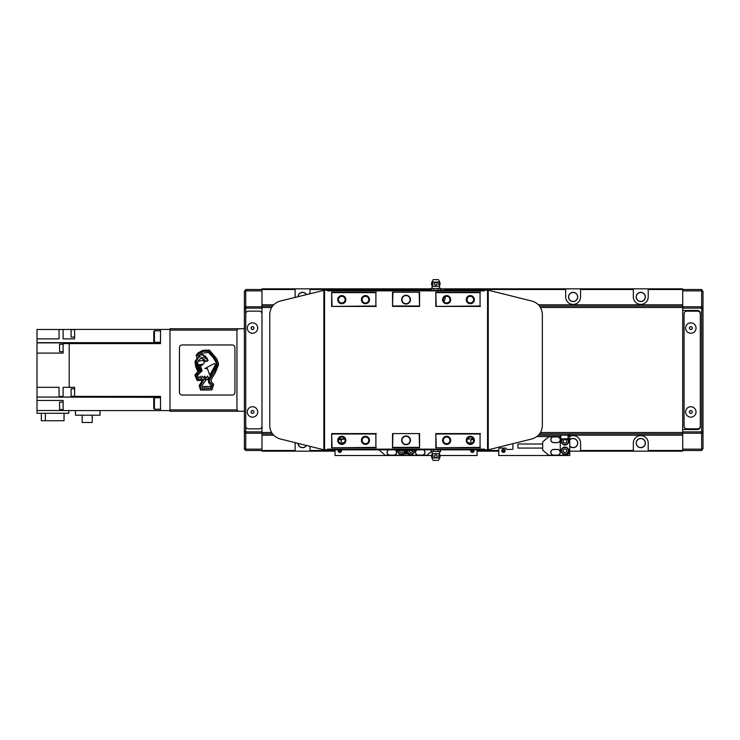 <?xml version="1.0" encoding="UTF-8"?>
<svg xmlns="http://www.w3.org/2000/svg" width="740" height="740" viewBox="0 0 740 740"><rect width="100%" height="100%" fill="white"/><g stroke="black" fill="none" stroke-linecap="round" stroke-linejoin="round"><path stroke-width="1.11" d="M573.13 292.346A4.597 4.597 0 0 0 568.533 296.943A4.597 4.597 0 0 0 573.13 301.55A4.597 4.597 0 0 0 577.727 296.943A4.597 4.597 0 0 0 573.13 292.346M640.766 292.346A4.597 4.597 0 0 0 636.169 296.943A4.597 4.597 0 0 0 640.766 301.55A4.597 4.597 0 0 0 645.373 296.943A4.597 4.597 0 0 0 640.766 292.346M306.471 294.52A4.597 4.597 0 0 0 297.97 296.638M569.745 446.174A4.597 4.597 0 0 0 577.727 443.057A4.597 4.597 0 0 0 569.745 439.939M640.766 438.45A4.597 4.597 0 0 0 636.169 443.057A4.597 4.597 0 0 0 640.766 447.654A4.597 4.597 0 0 0 645.373 443.057A4.597 4.597 0 0 0 640.766 438.45M297.97 443.362A4.597 4.597 0 0 0 306.471 445.48M306.36 445.452A4.496 4.496 0 0 1 298.081 443.389M298.081 296.611A4.496 4.496 0 0 1 306.36 294.548M640.766 447.552A4.496 4.496 0 0 1 636.271 443.057A4.496 4.496 0 0 1 640.766 438.561A4.496 4.496 0 0 1 645.262 443.057A4.496 4.496 0 0 1 640.766 447.552M569.745 440.087A4.496 4.496 0 0 1 577.626 443.057A4.496 4.496 0 0 1 569.745 446.017M573.13 301.439A4.496 4.496 0 0 1 568.635 296.943A4.496 4.496 0 0 1 573.13 292.448A4.496 4.496 0 0 1 577.626 296.943A4.496 4.496 0 0 1 573.13 301.439M640.766 301.439A4.496 4.496 0 0 1 636.271 296.943A4.496 4.496 0 0 1 640.766 292.448A4.496 4.496 0 0 1 645.262 296.943A4.496 4.496 0 0 1 640.766 301.439M443.806 301.402A7.437 7.437 0 0 0 445.286 296.943L445.286 296.611M633.329 288.831L633.329 296.943A7.437 7.437 0 0 0 640.766 304.39A7.437 7.437 0 0 0 648.212 296.943L648.212 288.831L440.504 288.831M565.684 288.831L565.684 296.943A7.437 7.437 0 0 0 573.13 304.39A7.437 7.437 0 0 0 580.567 296.943L580.567 288.831M431.133 288.831L261.979 288.831L261.979 451.169L310.005 451.169L310.005 446.359M445.286 290.182L445.286 288.831M430.403 288.831L430.403 290.182M295.121 288.831L295.121 296.943A7.437 7.437 0 0 0 295.131 297.351M310.005 293.641L310.005 288.831M569.745 451.169L580.567 451.169L580.567 443.057A7.437 7.437 0 0 0 569.745 436.424M633.329 450.493L633.329 451.169L648.212 451.169L648.212 443.057A7.437 7.437 0 0 0 640.766 435.61A7.437 7.437 0 0 0 633.329 443.057L633.329 450.493L580.567 450.493M295.131 442.65A7.437 7.437 0 0 0 295.121 443.057L295.121 450.493L245.745 450.493L244.385 449.143L244.385 411.264L238.299 411.264L236.948 409.904L236.948 330.096L238.299 328.736L244.385 328.736L244.385 291.421L245.745 290.857L245.745 308.108L244.385 308.673M295.121 451.169L295.121 450.493M648.212 288.831L682.706 288.831L682.706 304.797L538.498 304.797M540.552 307.498L682.706 307.498L682.706 304.797M700.29 313.862L700.29 313.177A2.71 2.71 0 0 0 697.589 310.476L682.706 310.476L682.706 429.524L697.589 429.524A2.71 2.71 0 0 0 700.29 426.823L700.29 313.862A2.71 2.71 0 0 0 697.589 311.151L686.766 311.151A2.71 2.71 0 0 0 684.056 313.862L684.056 426.138A2.71 2.71 0 0 0 686.766 428.849L697.589 428.849A2.71 2.71 0 0 0 700.29 426.138M540.552 432.502L682.706 432.502L682.706 433.853L539.663 433.853M703 308.108L701.649 306.758L701.649 290.857L703 291.421L703 448.579L701.649 449.143L701.649 450.493L682.706 450.493L682.706 433.853M648.212 450.493L682.706 450.493L682.706 451.169L648.212 451.169M505.069 451.169L501.84 451.169M498.723 451.169L477.078 451.169M473.952 451.169L470.733 451.169M341.381 451.169L338.152 451.169M335.026 451.169L310.005 451.169M633.329 451.169L580.567 451.169M272.45 433.853L261.979 433.853M682.706 306.147L539.663 306.147M272.45 306.147L261.979 306.147M252.507 333.268A5.208 5.208 0 0 0 257.714 328.061A5.208 5.208 0 0 0 252.507 322.853A5.208 5.208 0 0 0 247.299 328.061A5.208 5.208 0 0 0 252.507 333.268M252.507 417.147A5.208 5.208 0 0 0 257.714 411.94A5.208 5.208 0 0 0 252.507 406.732A5.208 5.208 0 0 0 247.299 411.94A5.208 5.208 0 0 0 252.507 417.147M251.156 411.153L251.156 412.717L252.507 413.503L253.857 412.717L253.857 411.153L252.507 410.376L251.156 411.153M251.156 327.284L251.156 328.847L252.507 329.624L253.857 328.847L253.857 327.284L252.507 326.497L251.156 327.284M245.745 313.862L245.745 426.138A2.71 2.71 0 0 0 248.446 428.849L259.268 428.849A2.71 2.71 0 0 0 261.979 426.138L261.979 313.862A2.71 2.71 0 0 0 259.268 311.151L248.446 311.151A2.71 2.71 0 0 0 245.745 313.862L245.745 308.108L261.979 308.108M245.745 426.138L245.745 449.143L244.385 448.579M261.979 449.143L245.745 449.143L245.745 450.493M244.385 291.421L245.745 289.507L245.745 290.857L261.979 290.857M261.979 433.242L245.745 433.242L244.385 431.892M261.979 431.892L245.745 431.892L244.385 431.328M244.385 308.108L245.745 306.758L261.979 306.758M245.745 289.507L295.121 289.507M182.16 344.97A2.71 2.71 0 0 0 179.45 347.68L179.45 392.32A2.71 2.71 0 0 0 182.16 395.031L232.212 395.031A2.71 2.71 0 0 0 234.922 392.32L234.922 347.68A2.71 2.71 0 0 0 232.212 344.97L182.16 344.97A2.71 2.71 0 0 0 179.45 347.68M244.385 328.736L244.385 411.264M238.299 328.736L169.987 328.736L169.987 411.264L238.299 411.264M169.987 409.904L236.948 409.904M169.987 330.096L236.948 330.096M63.113 351.667L59.589 351.667L59.589 344.23L63.113 344.23M74.611 388.815L71.096 388.815L71.096 396.261L74.611 396.261M63.113 402.125L59.589 402.125L59.589 409.572L63.113 409.572M74.611 329.642L71.096 329.642L71.096 337.079L74.611 337.079M154.429 409.229L154.429 397.732L153.754 398.407L153.754 408.554L154.429 409.229L160.515 409.229M154.429 342.269L154.429 330.771L153.754 331.446L153.754 341.593L154.429 342.269L160.515 342.269M92.232 415.186L92.232 422.494L82.149 422.494L82.149 415.186M100.039 410.589L75.489 410.589L75.489 415.186L100.039 415.186L100.039 410.589L160.515 410.589L160.515 396.4L74.611 396.4L74.611 387.316L63.113 387.316L63.113 397.065L74.611 397.065L74.611 396.4M64.056 413.29L64.056 420.727L41.329 420.727L41.329 413.29M45.353 420.727L45.353 413.29M68.792 410.515L68.792 413.29L37 413.29L37 410.515L63.113 410.515L63.113 400.442L37 400.442L37 410.515M37 387.316L37 397.065L59.052 397.065L59.052 387.316L37 387.316L37 353.091L63.113 353.091L63.113 342.888L37 342.888L37 353.091M37 338.883L59.052 338.883L59.052 329.485L37 329.485L37 342.675L160.515 342.675M74.611 338.883L74.611 329.411L63.113 329.485L63.113 338.883L74.611 338.883M69.199 387.316L69.199 343.601L160.515 343.601L160.515 329.411L169.987 329.411M63.113 410.515L75.489 410.589M74.611 329.411L160.515 329.411M160.515 410.589L169.987 410.589M69.199 343.591L63.113 343.591M37 397.065L160.515 397.325M37 397.325L37 400.442M59.052 329.485L63.113 329.485M59.052 396.409L63.113 396.409M431.938 282.07L439.699 282.07L438.469 279.627L433.168 279.627L431.938 282.07A4.264 4.264 0 0 0 432.317 286.26A2.673 2.673 0 0 1 431.189 288.443M440.504 290.182L440.504 288.48L431.198 288.433M432.317 286.26L439.31 286.26A2.673 2.673 0 0 0 440.43 288.433M438.681 283.827A1.295 0.647 -90 0 1 439.329 282.523A1.295 0.647 -90 0 1 439.976 283.827A1.295 0.647 -90 0 1 439.329 285.122A1.295 0.647 -90 0 1 438.681 283.827M437.118 283.827A1.295 1.295 0 0 1 435.814 285.122A1.295 1.295 0 0 1 434.519 283.827A1.295 1.295 0 0 1 435.814 282.523A1.295 1.295 0 0 1 437.118 283.827M436.489 284.937A1.295 1.295 0 0 0 436.489 282.717M365.468 302.975A3.33 3.33 0 0 1 362.138 299.654A3.33 3.33 0 0 1 365.468 296.324A3.33 3.33 0 0 1 368.798 299.654A3.33 3.33 0 0 1 365.468 302.975M365.468 303.714A4.061 4.061 0 0 1 361.407 299.654A4.061 4.061 0 0 1 365.468 295.593A4.061 4.061 0 0 1 369.528 299.654A4.061 4.061 0 0 1 365.468 303.714M365.468 443.676A3.33 3.33 0 0 1 362.138 440.346A3.33 3.33 0 0 1 365.468 437.026A3.33 3.33 0 0 1 368.798 440.346A3.33 3.33 0 0 1 365.468 443.676M365.468 444.407A4.061 4.061 0 0 1 361.407 440.346A4.061 4.061 0 0 1 365.468 436.286A4.061 4.061 0 0 1 369.528 440.346A4.061 4.061 0 0 1 365.468 444.407M470.316 302.975A3.33 3.33 0 0 1 466.986 299.654A3.33 3.33 0 0 1 470.316 296.324A3.33 3.33 0 0 1 473.637 299.654A3.33 3.33 0 0 1 470.316 302.975M470.316 303.714A4.061 4.061 0 0 1 466.256 299.654A4.061 4.061 0 0 1 470.316 295.593A4.061 4.061 0 0 1 474.368 299.654A4.061 4.061 0 0 1 470.316 303.714M341.797 302.975A3.33 3.33 0 0 1 338.467 299.654A3.33 3.33 0 0 1 341.797 296.324A3.33 3.33 0 0 1 345.118 299.654A3.33 3.33 0 0 1 341.797 302.975M341.797 303.714A4.061 4.061 0 0 1 337.736 299.654A4.061 4.061 0 0 1 341.797 295.593A4.061 4.061 0 0 1 345.848 299.654A4.061 4.061 0 0 1 341.797 303.714M446.636 443.676A3.33 3.33 0 0 1 443.315 440.346A3.33 3.33 0 0 1 446.636 437.026A3.33 3.33 0 0 1 449.966 440.346A3.33 3.33 0 0 1 446.636 443.676M446.636 444.407A4.061 4.061 0 0 1 442.575 440.346A4.061 4.061 0 0 1 446.636 436.286A4.061 4.061 0 0 1 450.697 440.346A4.061 4.061 0 0 1 446.636 444.407M446.636 302.975A3.33 3.33 0 0 1 443.315 299.654A3.33 3.33 0 0 1 446.636 296.324A3.33 3.33 0 0 1 449.966 299.654A3.33 3.33 0 0 1 446.636 302.975M446.636 303.714A4.061 4.061 0 0 1 442.575 299.654A4.061 4.061 0 0 1 446.636 295.593A4.061 4.061 0 0 1 450.697 299.654A4.061 4.061 0 0 1 446.636 303.714M470.316 443.676A3.33 3.33 0 0 1 466.986 440.346A3.33 3.33 0 0 1 470.316 437.026A3.33 3.33 0 0 1 473.637 440.346A3.33 3.33 0 0 1 470.316 443.676M470.316 444.407A4.061 4.061 0 0 1 466.256 440.346A4.061 4.061 0 0 1 470.316 436.286A4.061 4.061 0 0 1 474.368 440.346A4.061 4.061 0 0 1 470.316 444.407M341.797 443.676A3.33 3.33 0 0 1 338.467 440.346A3.33 3.33 0 0 1 341.797 437.026A3.33 3.33 0 0 1 345.118 440.346A3.33 3.33 0 0 1 341.797 443.676M341.797 444.407A4.061 4.061 0 0 1 337.736 440.346A4.061 4.061 0 0 1 341.797 436.286A4.061 4.061 0 0 1 345.848 440.346A4.061 4.061 0 0 1 341.797 444.407M488.234 449.818L488.234 290.182L532.097 301.115C538.48 303.178 541.893 307.553 542.355 314.241L542.355 425.759C541.893 432.447 538.48 436.822 532.097 438.885L488.234 449.818L324.546 449.818L324.546 290.182L280.007 301.115C273.624 303.178 270.211 307.553 269.758 314.241L269.758 425.759C270.211 432.447 273.624 436.822 280.007 438.885L323.87 449.818L323.87 290.182M324.546 290.182L488.234 290.182M332.057 447.386L331.65 433.585L331.65 447.793L375.883 447.386L375.883 433.992L332.057 433.992M332.057 306.009L331.65 292.207L331.65 306.416L375.883 306.009L375.883 292.614L332.057 292.614M436.221 447.386L435.814 433.585L435.814 447.793L480.057 447.386L480.057 433.992L436.221 433.992M436.221 306.009L435.814 292.207L435.814 306.416L480.057 306.009L480.057 292.614L436.221 292.614M480.057 447.386L480.057 433.992M480.057 306.009L480.057 292.614M375.883 447.386L375.883 433.992M375.883 306.009L375.883 292.614M324.546 449.818L323.87 449.818M327.589 449.818L327.589 449.143L484.515 449.143L484.515 449.818M327.589 290.182L327.589 290.857L484.515 290.857L484.515 290.182M419.173 433.992L419.58 447.793L419.58 433.585L392.524 433.585L392.524 447.793L392.931 433.992M406.057 444.74A4.394 4.394 0 0 1 401.654 440.346A4.394 4.394 0 0 1 406.057 435.953A4.394 4.394 0 0 1 410.45 440.346A4.394 4.394 0 0 1 406.057 444.74M419.173 447.386L392.931 447.386M406.057 444.407A4.061 4.061 0 0 1 401.996 440.346A4.061 4.061 0 0 1 406.057 436.286A4.061 4.061 0 0 1 410.108 440.346A4.061 4.061 0 0 1 406.057 444.407M419.173 292.614L419.58 306.416L419.58 292.207L392.524 292.207L392.524 306.416L392.931 292.614M406.057 304.048A4.394 4.394 0 0 1 401.654 299.654A4.394 4.394 0 0 1 406.057 295.26A4.394 4.394 0 0 1 410.45 299.654A4.394 4.394 0 0 1 406.057 304.048M419.173 306.009L392.931 306.009M406.057 303.714A4.061 4.061 0 0 1 401.996 299.654A4.061 4.061 0 0 1 406.057 295.593A4.061 4.061 0 0 1 410.108 299.654A4.061 4.061 0 0 1 406.057 303.714M376.29 292.207L331.65 292.207M419.58 292.207L392.524 292.207M480.454 292.207L435.814 292.207M376.29 433.585L331.65 433.585M376.29 306.416L331.65 306.416M376.29 447.793L331.65 447.793M419.58 447.793L392.524 447.793M480.454 447.793L435.814 447.793M419.58 306.416L392.524 306.416M419.58 433.585L392.524 433.585M480.454 433.585L435.814 433.585M480.454 306.416L435.814 306.416M396.242 449.818L396.242 449.957A0.546 0.546 0 0 0 396.788 450.493L403.143 450.493A0.546 0.546 0 0 0 403.689 449.957L403.689 449.818M408.425 449.818L408.425 449.957A0.546 0.546 0 0 0 408.961 450.493L415.316 450.493A0.546 0.546 0 0 0 415.861 449.957L415.861 449.818M410.793 450.493L413.493 450.493M398.61 450.493L401.321 450.493M431.198 451.567A2.673 2.673 0 0 1 432.317 453.74L439.31 453.74A2.673 2.673 0 0 1 440.448 451.557M431.133 449.818L431.133 451.52L440.43 451.567M438.681 456.173A1.295 0.647 -90 0 1 439.329 454.878A1.295 0.647 -90 0 1 439.976 456.173A1.295 0.647 -90 0 1 439.329 457.477A1.295 0.647 -90 0 1 438.681 456.173M437.118 456.173A1.295 1.295 0 0 1 435.814 457.477A1.295 1.295 0 0 1 434.519 456.173A1.295 1.295 0 0 1 435.814 454.878A1.295 1.295 0 0 1 437.118 456.173M439.699 457.931L438.469 460.373L433.168 460.373L431.938 457.931L439.699 457.931A4.264 4.264 0 0 0 439.31 453.74M436.489 457.283A1.295 1.295 0 0 0 436.489 455.063M433.474 449.818L433.474 451.52M438.154 449.818L438.154 451.52M440.504 449.818L440.504 451.52M432.946 456.173A1.295 0.647 90 0 1 432.299 457.477A1.295 0.647 90 0 1 431.651 456.173A1.295 0.647 90 0 1 432.299 454.878A1.295 0.647 90 0 1 432.946 456.173M435.139 455.063A1.295 1.295 0 0 0 435.139 457.283M438.154 290.182L438.154 288.48M433.474 290.182L433.474 288.48M431.133 290.182L431.133 288.48M432.946 283.827A1.295 0.647 90 0 1 432.299 285.122A1.295 0.647 90 0 1 431.651 283.827A1.295 0.647 90 0 1 432.299 282.523A1.295 0.647 90 0 1 432.946 283.827M435.139 282.717A1.295 1.295 0 0 0 435.139 284.937M470.973 449.818A1.665 1.665 0 0 0 472.342 452.427A1.665 1.665 0 0 0 473.711 449.818M473.637 440.254A1.665 1.665 0 0 0 470.677 441.29A1.665 1.665 0 0 0 472.37 442.955M471.667 439.264L473.36 439.264M468.355 439.264L467.948 438.015M469.706 443.621A0.675 0.675 0 0 1 469.632 443.325A0.675 0.675 0 0 0 468.957 442.65L467.911 442.65M388.537 449.818A2.905 2.905 0 0 0 390.026 455.23L401.321 455.23A4.736 4.736 0 0 0 406.057 450.493L406.057 455.498L335.026 455.498L335.026 449.818M477.078 449.818L477.078 455.498L440.023 455.498M431.605 455.498L406.057 455.498L406.057 450.493A4.736 4.736 0 0 0 410.793 455.23L422.087 455.23A2.905 2.905 0 0 0 423.567 449.818M414.502 450.493A3.718 3.718 0 0 1 410.793 454.48A3.718 3.718 0 0 1 407.194 449.818A3.718 3.718 0 0 0 410.793 454.48M431.3 451.641L427.026 455.23L422.087 455.23M417.147 449.818A2.812 2.812 0 0 0 418.433 455.137L422.087 455.137A2.812 2.812 0 0 0 423.373 449.818M416.953 449.818A2.905 2.905 0 0 0 418.433 455.23M412.476 450.493L412.476 451.742L410.793 452.714L409.1 451.742L409.1 450.493M415.519 452.316L415.519 450.457M339.734 442.955A1.665 1.665 0 0 0 341.427 441.29A1.665 1.665 0 0 0 338.467 440.254M338.393 449.818A1.665 1.665 0 0 0 339.762 452.427A1.665 1.665 0 0 0 341.131 449.818M338.652 439.264L343.758 439.264L344.165 438.015M344.193 442.65L343.147 442.65A0.675 0.675 0 0 0 342.472 443.325A0.675 0.675 0 0 1 342.407 443.621M401.321 454.48A3.718 3.718 0 0 0 404.919 449.818A3.718 3.718 0 0 1 401.321 454.48A3.718 3.718 0 0 1 397.611 450.493M390.026 455.23L385.087 455.23L379 449.818M388.731 449.818A2.812 2.812 0 0 0 390.026 455.137L393.671 455.137A2.812 2.812 0 0 0 394.957 449.818M393.671 455.23A2.905 2.905 0 0 0 395.16 449.818M399.628 450.493L399.628 451.742L401.321 452.714L403.013 451.742L403.013 450.493M396.585 450.457L396.585 452.316M503.459 449.097A1.665 1.665 0 0 0 501.794 450.762A1.665 1.665 0 0 0 503.459 452.427A1.665 1.665 0 0 0 505.124 450.762A1.665 1.665 0 0 0 503.459 449.097M564.333 439.264L568.052 438.857L568.052 435.203M561.022 439.264L560.615 435.203M562.391 439.264A3.312 3.312 0 0 0 565.009 444.611A3.312 3.312 0 0 0 567.635 439.264L566.026 439.264M512.931 443.658L512.931 448.736A0.675 0.675 0 0 1 512.246 449.411L506.835 449.411A0.675 0.675 0 0 1 506.16 448.736A0.675 0.675 0 0 0 505.485 448.061L500.074 448.061A1.351 1.351 0 0 0 498.723 449.411L498.723 455.498L569.745 455.498L569.745 449.411M569.745 442.65L569.745 435.203L538.498 435.203M682.706 435.203L569.745 435.203L569.745 433.853M542.688 448.061L517.935 448.061L517.935 444L542.688 444M565.009 445.018A3.718 3.718 0 0 0 567.996 439.07A3.718 3.718 0 0 1 565.009 445.018A3.718 3.718 0 0 1 561.891 439.264M565.009 454.48A3.718 3.718 0 0 1 561.29 450.762A3.718 3.718 0 0 1 565.009 447.043A3.718 3.718 0 0 1 568.727 450.762A3.718 3.718 0 0 1 565.009 454.48A3.718 3.718 0 0 0 568.727 450.762A3.718 3.718 0 0 0 565.009 447.043M553.714 455.23L557.368 455.23A2.905 2.905 0 0 0 560.273 452.316A2.905 2.905 0 0 0 557.368 449.411L553.714 449.411A2.905 2.905 0 0 0 550.81 452.316A2.905 2.905 0 0 0 553.714 455.23L548.775 455.23L542.688 450.124L542.688 441.937L548.775 436.831L553.714 436.831A2.905 2.905 0 0 0 550.81 439.736A2.905 2.905 0 0 0 553.714 442.65L557.368 442.65A2.905 2.905 0 0 0 560.273 439.736A2.905 2.905 0 0 0 557.368 436.831L553.714 436.831M553.714 455.137L557.368 455.137A2.812 2.812 0 0 0 560.18 452.316A2.812 2.812 0 0 0 557.368 449.504L553.714 449.504A2.812 2.812 0 0 0 550.902 452.316A2.812 2.812 0 0 0 553.714 455.137M553.714 442.557L557.368 442.557A2.812 2.812 0 0 0 560.18 439.736A2.812 2.812 0 0 0 557.368 436.924L553.714 436.924A2.812 2.812 0 0 0 550.902 439.736A2.812 2.812 0 0 0 553.714 442.557M565.009 452.714L566.701 451.742L566.701 449.791L565.009 448.81L563.316 449.791L563.316 451.742L565.009 452.714M565.009 443.251L566.701 442.27L566.701 440.319L565.009 439.338L563.316 440.319L563.316 442.27L565.009 443.251M557.368 455.23L565.009 455.23A4.736 4.736 0 0 0 569.745 450.493L569.745 441.567A4.736 4.736 0 0 0 568.052 437.941M560.273 439.736L560.273 452.316M557.368 436.831L560.615 436.831M690.827 417.147A5.208 5.208 0 0 0 696.035 411.94A5.208 5.208 0 0 0 690.827 406.732A5.208 5.208 0 0 0 685.619 411.94A5.208 5.208 0 0 0 690.827 417.147M690.827 333.268A5.208 5.208 0 0 0 696.035 328.061A5.208 5.208 0 0 0 690.827 322.853A5.208 5.208 0 0 0 685.619 328.061A5.208 5.208 0 0 0 690.827 333.268M692.39 328.061L691.604 326.71L690.041 326.71L689.264 328.061L690.041 329.411L691.604 329.411L692.39 328.061M692.39 411.94L691.604 410.589L690.041 410.589L689.264 411.94L690.041 413.29L691.604 413.29L692.39 411.94M701.649 450.493L703 448.579M682.706 449.143L701.649 449.143L701.649 306.758L682.706 306.758L682.706 310.476M703 431.892L701.649 433.242L682.706 433.242L682.706 431.892L701.649 431.892L703 431.328M703 308.673L701.649 308.108L682.706 308.108M682.706 290.857L701.649 290.857L701.649 289.507L703 291.421M682.706 429.524L682.706 431.892M701.649 289.507L648.212 289.507M198.838 364.626L198.755 364.755A1.36 1.36 0 0 0 200.022 365.449A4.449 4.449 0 0 0 202.288 364.284L202.196 364.145A7.927 7.927 0 0 1 198.838 364.626M197.765 362.924A4.412 4.412 0 0 0 199.254 366.226L201.363 371.628L202.177 370.721L200.447 365.884A5.615 5.615 0 0 0 203.158 364.163A1.721 1.721 0 0 0 201.234 360.741A7.492 7.492 0 0 0 198.995 361.12A0.712 0.712 0 0 1 198.181 360.861L201.891 357.318L201.946 358.567L202.973 358.364L202.621 359.214L203.87 359.205L203.685 360.232L204.499 359.779L204.592 361.009L205.665 360.833L205.35 361.703L206.127 360.824L206.821 361.444L208.171 360.297L207.108 359.918L207.589 359.224L205.174 358.419L207.135 358.327L206.904 357.864L203.324 357.096L205.831 356.227L202.261 355.182L203.491 354.849L202.001 354.543L198.958 355.329L201.992 353.211L208.578 352.518L213.518 358.049L215.747 361.897L216.709 364.802L208.365 379.786L208.689 382.663L211.353 385.947L210.41 387.251L209.494 386.252L208.144 387.344L207.191 386.262L206.312 387.418L205.415 386.262L204.564 387.464L203.648 386.262L202.723 387.529L201.918 385.651L205.711 380.323L204.397 378.677L204.684 377.529L206.534 379.694L207.487 379.546L208.458 377.761L207.589 376.05L206.478 377.807L204.647 376.124L204.009 377.909L202.233 376.216L201.641 377.983L201.049 378.029L200.355 376.262L198.616 378.094L197.571 375.346L200.568 372.266L197.562 365.171L197.562 361.832A1.832 1.832 0 0 0 197.867 362.026A4.412 4.412 0 0 0 197.765 362.924M203.778 380.073L200.447 385.623L201.419 388.805L210.919 388.565L212.343 384.8L209.688 382.062L209.614 379.639L214.535 371.443L217.431 364.839L216.265 360.898L214.054 356.874L208.763 351.306L202.769 351.389L198.662 353.72L197.062 355.7L200.355 356.541L198.561 357.522L196.156 361.361L196.785 366.476L199.227 371.767L196.156 375.346L197.71 379.269L203.102 379.259L203.778 380.073M207.357 368.557L209.762 375.152L215.46 364.764L214.572 363.423L204.897 368.548L207.357 368.557M202.381 380.369L199.199 385.522L200.503 390.063L211.927 389.915L213.666 384.226L211.464 382.071L211.113 379.786L215.303 372.692L218.374 365.125L218.393 363.146L216.709 358.706L209.42 350.122L202.908 350.316L198.089 352.869L196.109 355.274L196.775 357.485L197.608 357.624L195.008 361.416L195.601 366.578L197.802 371.397L194.861 375.208L197.219 380.554L202.381 380.369M179.45 392.32A2.71 2.71 0 0 0 182.16 395.031M234.922 347.68A2.71 2.71 0 0 0 232.212 344.97M505.096 450.493L501.812 450.493M498.723 450.493L477.078 450.493M473.979 450.493L470.696 450.493M273.606 435.203L261.979 435.203M341.408 450.493L338.125 450.493M335.026 450.493L310.005 450.493M271.552 432.502L261.979 432.502M271.552 307.498L261.979 307.498M273.606 304.797L261.979 304.797M565.684 289.507L445.286 289.507M430.403 289.507L310.005 289.507M633.329 289.507L580.567 289.507M487.558 449.818L487.558 290.182M396.242 449.957L403.689 449.957M408.425 449.957L415.861 449.957M467.948 438.857L473.286 438.857M414.095 450.493A3.312 3.312 0 0 1 410.793 454.082A3.312 3.312 0 0 1 407.611 449.818M338.818 438.857L344.165 438.857M404.493 449.818A3.312 3.312 0 0 1 401.321 454.082A3.312 3.312 0 0 1 398.018 450.493M560.615 438.857L568.052 438.857M568.394 435.203L568.394 433.853M569.745 436.563L568.052 436.563M560.615 436.563L536.962 436.563M565.009 454.082A3.312 3.312 0 0 1 561.697 450.762A3.312 3.312 0 0 1 565.009 447.45A3.312 3.312 0 0 1 568.329 450.762A3.312 3.312 0 0 1 565.009 454.082M154.429 330.771L160.515 330.771M154.429 397.732L160.515 397.732M439.31 286.26A4.264 4.264 0 0 0 439.699 282.07M432.317 453.74A4.264 4.264 0 0 0 431.938 457.931"/></g></svg>
